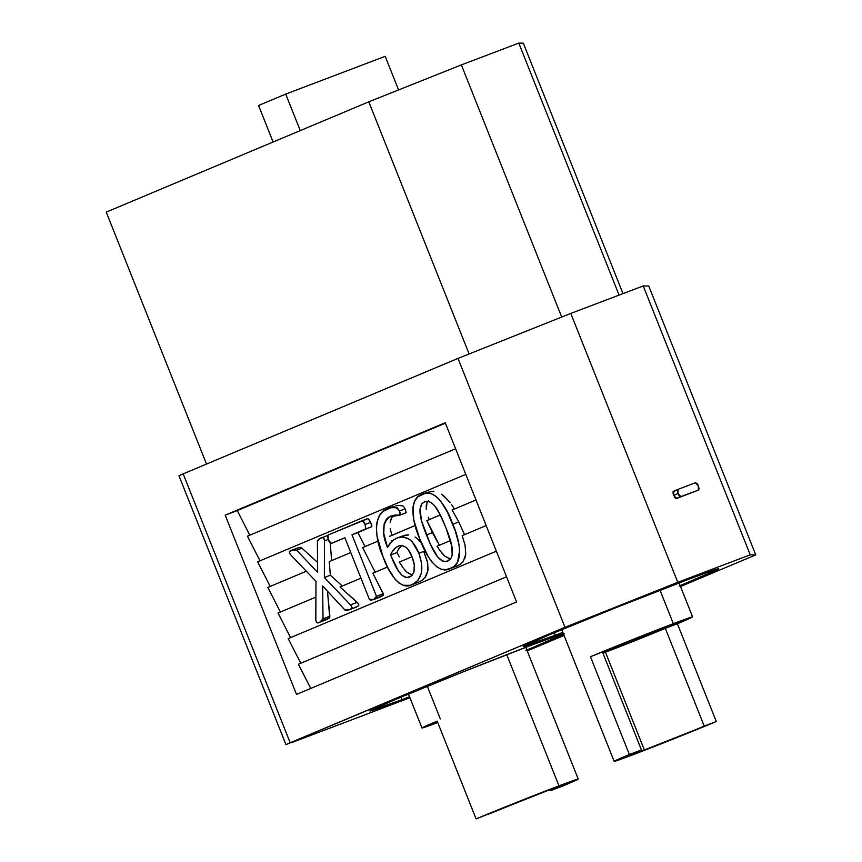 <?xml version="1.0" encoding="UTF-8"?>
<svg xmlns="http://www.w3.org/2000/svg" width="862" height="862" viewBox="0 0 862 862"><rect width="100%" height="100%" fill="white"/><g stroke="black" fill="none" stroke-linecap="round" stroke-linejoin="round"><path stroke-width="1.29" d="M606.288 650.584L605.458 652.2L602.926 653.159A45.611 0.797 158.3 0 0 605.458 652.2A45.611 0.797 158.3 0 0 665.313 628.333L704.222 726.106A45.611 0.797 -21.7 0 1 644.367 749.972L605.458 652.2L644.367 749.972L716.29 721.516A63.152 1.099 -21.7 0 1 633.419 754.573A63.152 1.099 -21.7 0 1 614.153 761.361A63.152 1.099 -21.7 0 1 629.368 754.509L590.459 656.736A63.152 1.099 -21.7 0 1 673.341 623.679A63.152 1.099 -21.7 0 1 692.595 616.89A63.152 1.099 -21.7 0 1 677.381 623.743L716.29 721.516L633.419 754.573L614.229 761.383L629.368 754.509L641.436 749.929L630.51 754.896L644.367 749.972A45.611 0.797 -21.7 0 1 630.456 754.875A45.611 0.797 -21.7 0 1 641.436 749.929L602.527 652.157L662.382 628.279C679.762 621.761 680.743 621.771 665.313 628.333L605.458 652.2L606.288 650.584M660.044 590.287L673.341 623.679L660.044 590.287M676.271 623.366L665.313 628.333L677.381 623.743L716.29 721.516L704.222 726.106L665.313 628.333L676.25 623.366L662.382 628.279L602.527 652.157L641.436 749.929L629.368 754.509L590.459 656.736L673.341 623.679L691.96 617.332L665.313 628.333M488.161 814.321A45.611 0.797 -21.7 0 1 548.016 790.443L476.093 818.9A63.152 1.099 -21.7 0 1 558.964 785.853L506.77 654.678L558.964 785.853A63.152 1.099 -21.7 0 1 578.23 779.054A63.152 1.099 -21.7 0 1 563.015 785.918L550.947 790.497L561.873 785.53L548.016 790.443A45.611 0.797 -21.7 0 1 561.927 785.541A45.611 0.797 -21.7 0 1 550.947 790.497L550.549 789.495L550.947 790.497L577.594 779.496L558.964 785.853L488.161 814.321M421.971 727.981A63.152 1.099 -21.7 0 0 437.734 722.518L422.035 728.002L437.185 721.128L476.093 818.9L437.185 721.128A63.152 1.099 -21.7 0 0 421.971 727.981L408.459 694.029M440.31 718.886L427.337 686.292M718.736 568.726L718.736 568.737A105.25 1.832 -21.7 0 0 686.648 580.051L616.179 607.57L548.512 635.143L523.277 646.597L555.257 635.251A105.25 1.832 -21.7 0 0 562.821 632.363L555.257 635.251L554.266 632.73L555.257 635.251A105.25 1.832 -21.7 0 1 523.169 646.565A105.25 1.832 -21.7 0 1 581.02 621.728A105.25 1.832 -21.7 0 1 686.648 580.051L709.361 571.635L717.68 569.459L679.181 586.074M401.983 699.642A105.25 1.832 -21.7 0 1 369.884 710.956A105.25 1.832 -21.7 0 1 427.746 686.12A105.25 1.832 -21.7 0 1 533.362 644.442L563.306 633.581A105.25 1.832 -21.7 0 0 533.362 644.442L462.905 671.961L395.238 699.535L370.003 710.999L401.983 699.642L400.981 697.121L401.983 699.642L409.547 696.755A105.25 1.832 -21.7 0 1 401.983 699.642M523.32 43.175L518.795 43.1L461.364 64.898L368.785 101.813L106.252 212.106L206.514 464.058L106.252 212.106L368.785 101.813L469.122 353.97L368.785 101.813L461.364 64.898L561.701 317.054L461.364 64.898L518.795 43.1L619.078 295.106L518.795 43.1L523.32 43.175L622.989 293.619L523.32 43.175M755.748 554.902L680.506 586.505L755.748 554.902L648.752 286.022L755.748 554.902L750.231 554.816L677.791 582.303L564.987 627.288L290.182 742.732L183.186 473.852L457.991 358.409L564.987 627.288L457.991 358.409L570.795 313.423L677.791 582.303L570.795 313.423L643.235 285.936L750.231 554.816L755.748 554.902M564.039 635.434L527.221 650.896L564.039 635.434M475.986 499.971L452.097 510.002L475.986 499.971M452.097 510.002L458.821 521.973L464.575 534.742M389.473 536.315L415.161 525.518L389.516 536.433M391.176 540.862L391.553 541.756M399.235 537.683L400.561 536.843M404.924 535.205L408.469 534.914M415.031 537.004L418.361 539.547M463.12 561.679L460.577 564.147L463.12 561.679L465.771 554.309L465.06 545.107L462.161 535.658L486.168 525.572L462.161 535.658L465.06 545.107L465.771 554.309L464.715 558.813M420.828 581.15L419.223 581.925L422.94 579.76L426.367 575.504L428.026 569.685L427.671 562.8L423.824 551.766L425.235 551.174L423.824 551.766L427.347 561.281L427.918 570.558L424.934 577.766M367.772 518.687L327.959 535.054L328.368 539.881L331.299 543.502L344.897 537.791L369.378 599.305L373.612 599.564L383.342 595.092L383.299 593.735L376.468 596.332L383.299 593.735L372.815 573.198L387.523 567.024L372.815 573.198L383.504 594.478L381.618 596.439L373.612 599.564L376.468 596.332L351.987 534.806L365.585 529.096L365.208 524.408L362.212 520.67L367.514 518.676M358.764 605.674L358.657 603.906L357.191 602.366L350.543 604.887L357.191 602.366L340.005 586.979L360.973 578.176L340.005 586.979L358.657 603.906L358.764 605.674L354.013 607.936M352.127 607.688L352.795 607.969M329.349 618.129L329.877 616.233L327.571 592.205L328.174 591.957L327.571 592.205L329.726 617.655L319.824 622.159L323.034 618.83L322.647 585.998L344.66 609.746L349.218 609.811C352.105 609.251 352.547 607.613 350.543 604.887L324.371 577.508L330.34 575.245L342.343 585.998L330.34 575.245L324.371 577.508L324.457 540.894C324.037 537.576 322.668 536.692 320.319 538.265L317.367 541.487L317.636 572.39L296.679 550.182L292.046 550.15C289.147 550.678 288.738 552.305 290.839 555.02L315.988 581.3L315.794 619.487C316.106 622.849 317.453 623.732 319.824 622.159L326.827 619.509L319.059 622.461L322.377 620.769L323.034 618.83L329.877 616.233L323.034 618.83L322.647 585.998L345.209 610.307L347.03 610.587L356.221 607.15L349.218 609.811L351.793 608.324L351.222 605.652L324.371 577.508L324.457 540.894L328.207 539.472L324.457 540.894L324.241 538.89L323.078 537.565L319.317 538.707L317.41 540.743L317.636 572.39L296.679 550.182L301.905 548.189L317.55 562.369L301.905 548.189L296.679 550.182L294.265 549.374L289.46 551.583L289.546 553.415L290.839 555.02L315.988 581.3L315.826 620.478L317.065 622.87L319.824 622.159M315.912 597.107L278.017 613.022L290.58 637.632L278.017 613.022L315.912 597.107M430.278 491.426L433.909 491.243M441.678 494.195L448.682 500.833M451.731 504.841L454.522 509.086M465.792 474.359L257.641 561.808L270.205 586.419L257.641 561.808L465.792 474.359M298.23 547.779L300.396 547.338M300.849 547.456L301.905 548.189L300.601 547.37L297.11 548.221M326.73 535.841L325.394 536.336M330.232 543.222L331.644 560.602L330.232 543.222M368.807 519.377L370.035 521.144M371.22 523.46L371.77 524.839M368.311 518.924L370.682 522.329L371.802 526.563L357.849 532.587L365.003 546.594L357.849 532.587L351.987 534.806L371.802 526.563M394.117 506.317L392.673 506.845M395.669 505.875L398.858 505.369L403.125 506.016M400.345 505.337L402.231 505.574M403.89 506.834L405.097 508.86L399.537 510.929C395.938 506.597 391.994 505.865 387.706 508.731C372.729 513.03 374.668 538.998 383.073 556.83C388.105 571.894 400.259 591.375 412.122 584.619C422.143 579.415 424.384 568.963 418.867 553.264C413.34 539.784 405.97 534.752 396.746 538.157C392.813 539.924 389.721 543.038 387.501 547.499C381.338 532.91 382.319 522.48 390.432 516.198L391.046 515.961M405.075 508.806L406.185 512.664L399.979 515.11L399.537 510.929L405.086 508.828M405.646 509.927L405.883 512.868L399.979 515.11L400.507 514.237L399.537 510.929L397.048 507.546L390.669 507.772L383.213 511.349L379.603 515.465L377.017 521.973L376.392 527.792L377.006 536.078L383.073 556.83L388.212 568.414L394.785 578.919L398.89 582.971L403.448 585.287L410.096 585.32L419.223 581.925L412.122 584.619L417.973 580.406L421.453 572.961L421.604 563.295L418.867 553.264L425.095 550.904L418.867 553.264L412.262 541.821L409.245 539.159L402.759 536.929L398.179 537.629L393.966 539.687L391.488 541.821L387.501 547.499L383.773 533.459L384.14 523.891L386.37 519.204L388.945 516.952L399.979 515.11L395.055 515.077L390.432 516.198M392.135 517.017L390.109 522.178M391.273 518.45L390.594 520.152M390.206 528.6L391.887 535.388M377.998 541.131L362.622 547.585L375.185 572.196L362.622 547.585L377.998 541.131M350.78 552.564L329.23 561.615L330.34 575.245L329.23 561.615L350.78 552.564M306.355 571.226L267.823 587.41L280.387 612.02L267.823 587.41L306.355 571.226M409.935 697.735L291.302 742.753L409.935 697.735M516.575 601.978L445.245 422.725L225.187 515.174L296.517 694.427L516.575 601.978L296.517 694.427L225.187 515.174L237.255 510.595L249.818 535.205L237.255 510.595L225.187 515.174L445.245 422.725L516.575 601.978M673.308 491.415L678.082 489.336L672.996 491.879M672.931 492.978L674.806 497.686M675.668 498.505L698.382 490.122L681.023 496.717L678.038 493.56L678.082 489.336L695.44 482.742L698.349 485.856L698.382 490.122L676.174 498.635M648.752 286.022L643.235 285.936L750.231 554.816L677.791 582.303L564.987 627.288L285.958 744.639L290.182 742.732L183.186 473.852L457.991 358.409L570.795 313.423L643.235 285.936L648.752 286.022M564.405 633.85L525.906 650.465M178.973 475.77L183.186 473.852L178.962 475.759L285.958 744.639M385.206 56.332L398.578 89.939L385.206 56.332L285.721 94.087L300.256 130.604L285.721 94.087L385.206 56.332M563.586 634.27A105.25 1.832 -21.7 0 1 526.887 650.056M718.736 568.737A105.25 1.832 -21.7 0 1 680.172 585.664M247.448 536.196L260.012 560.806L247.448 536.196L455.599 448.757L247.448 536.196M288.21 638.623L300.773 663.234L288.21 638.623L496.361 551.184L288.21 638.623M298.392 664.236L310.751 688.447L298.392 664.236L506.554 576.786L298.392 664.236M445.417 423.145L237.255 510.595L445.417 423.145M356.221 607.15L349.218 609.811M329.726 617.655L326.827 619.509M323.239 619.821L322.754 618.905M298.036 547.844L292.046 550.15M326.051 536.078L320.319 538.265M370.682 522.329L365.208 524.408L370.682 522.329M371.953 526.057L371.457 526.865M380.616 596.903L373.095 599.769L375.907 598.228L376.468 596.332L351.987 534.806L365.951 528.794L364.658 523.126L363.182 520.863L362.212 520.67L327.959 535.054L327.409 536.552L328.907 541.131L330.825 543.545L344.897 537.791L369.378 599.305L370.391 600.243L373.612 599.564M402.522 535.959L396.746 538.157M401.994 536.164L408.75 534.936M417.844 539.073L421.432 543.017M419.223 581.925L412.122 584.619M393.147 506.662L387.706 508.731M391.639 534.634L391.865 535.313M412.165 557.218L414.277 564.901L414.008 571.829L411.605 575.891L406.842 577.562L402.155 575.46L398.222 570.676L390.605 554.988L391.973 552.079L395.777 547.596L399.106 545.84L402.112 545.495L406.304 547.467L408.135 549.493L412.165 557.218C415.937 566.539 415.139 573.133 409.773 576.99C401.045 580.557 394.419 564.502 390.605 554.988L396.994 552.564L390.605 554.988C392.221 550.732 394.742 547.79 398.169 546.174C404.224 544.396 408.89 548.081 412.165 557.218M403.588 568.403L399.3 562.067L411.971 556.744L399.3 562.067C402.597 567.315 405.129 570.666 406.907 572.109L412.381 575.094M399.645 547.456L398.287 549.514M397.404 551.378L396.994 552.564L399.278 556.895M404.256 569.243L406.929 572.131M408.383 573.327L412.392 575.094M401.746 545.334L398.169 549.73L396.994 552.564M458.821 521.973L452.798 524.268C447.41 508.397 434.685 487.235 421.992 494.325C408.222 498.581 412.478 522.922 419.632 538.578C425.009 554.428 437.713 575.601 450.406 568.532C464.198 564.298 460.006 539.935 452.798 524.268L458.821 521.973M427.24 492.331L417.984 496.749L414.87 500.682L412.984 506.921L413.792 519.905L419.632 538.578L428.295 556.766L432.013 562.121L437.012 567.002L441.161 569.157L445.966 569.685L457.506 565.838L450.406 568.532L454.425 566.108L457.55 562.186L459.651 550.516L458.853 543.911L455.201 530.723L447.324 511.931L440.396 500.703L436.064 496.318L431.237 493.7L426.431 493.161L421.992 494.325M426.959 492.439L433.629 491.221M443.704 495.736L450.136 502.654M460.577 564.147L457.506 565.838M457.183 565.957L450.406 568.532M439.458 545.301L426.852 520.605L440.267 514.97L426.852 520.605L432.433 532.651L426.442 534.925C422.305 524.333 415.279 506.49 424.557 501.856C434.685 498.387 441.463 517.319 445.977 527.91L451.871 546.433L452.151 555.537L450.546 559.018L446.214 561.485L442.669 561.097L437.648 556.927L430.343 544.127L421.637 521.122L419.988 509.474L421.841 503.817L424.557 501.856L427.918 501.296L431.506 502.74L434.75 505.919L439.889 514.237L445.977 527.91C450.136 538.524 457.119 556.378 447.841 561C437.713 564.427 430.925 545.56 426.442 534.925L432.433 532.651L437.206 541.519M439.911 550.495L437.045 546.217L450.46 540.582L437.045 546.217C440.342 551.324 442.917 554.632 444.792 556.119L450.481 559.104M428.36 500.833L426.959 502.6L426.302 509.593L426.237 505.013M428.285 517.146L429.265 519.689M440.407 551.163L444.792 556.119L449.802 558.985M673.707 491.168L673.664 495.402L678.038 493.56L673.664 495.402L676.648 498.548M698.349 485.856L697.218 483.636L695.44 482.742L678.082 489.336L677.403 489.982L677.543 492.116L679.181 495.855L681.023 496.717L698.382 490.122L699.136 488.862L698.349 485.856M258.568 105.487L273.103 142.014L258.568 105.487L285.721 94.087L258.568 105.487M692.595 616.89L679.084 582.938M614.153 761.361L561.733 629.637M578.23 779.054L525.809 647.33"/></g></svg>
